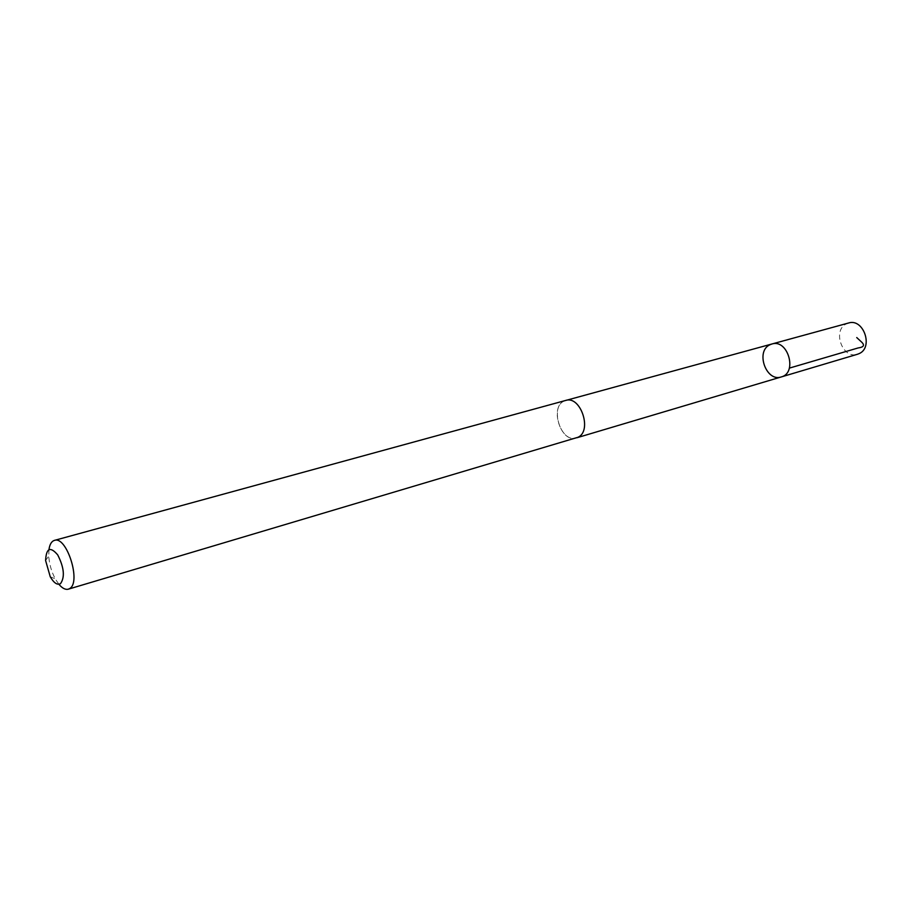 <?xml version="1.0" encoding="UTF-8"?>
<svg xmlns="http://www.w3.org/2000/svg" width="912" height="912" viewBox="0 0 912 912"><rect width="100%" height="100%" fill="white"/><g stroke="black" fill="none" stroke-linecap="round" stroke-linejoin="round"><path stroke-width="0.68" stroke-dasharray="4.56 3.42" d="M848.548 323.008L846.484 323.806C831.983 330.292 842.506 359.533 857.474 354.255M563.627 401.303C549.32 408.234 561.496 443.312 576.373 437.92L578.003 437.247C592.515 430.817 580.568 395.261 565.668 400.471L563.627 401.303M781.276 376.941C766.228 382.265 755.25 351.451 769.796 344.816L771.871 344.006M565.668 400.448C548.887 404.153 560.173 443.654 576.373 437.942L577 437.726M48.963 549.571L48.758 556.103C49.316 564.14 51.482 571.71 55.244 578.824L58.87 584.261M565.668 400.471L566.306 400.3M50.251 576.76L55.244 578.824M45.6 560.504L48.758 556.103"/><path stroke-width="1.37" d="M769.796 344.816L771.871 344.006C787.991 338.66 797.795 372.962 781.276 376.941C766.228 382.265 755.25 351.451 769.796 344.816M857.474 354.255L859.127 353.617C873.73 347.495 863.516 317.98 848.548 323.008L771.871 344.006C787.991 338.66 797.795 372.962 781.276 376.941L857.474 354.255M58.87 584.261C62.267 588.286 65.425 589.916 68.343 589.175L578.014 437.27C592.538 430.829 580.579 395.227 565.668 400.448L54.412 540.394C51.539 541.306 49.715 544.361 48.963 549.571M68.343 589.175L69.677 588.548C81.476 582.289 66.633 535.538 54.412 540.394M60.5 583.669C65.048 577.148 64.125 567.56 57.707 554.895C50.285 546.197 46.25 548.066 45.6 560.504L50.251 576.76C53.899 583.019 57.308 585.322 60.5 583.669M856.744 337.565L861.783 342.239C864.872 345.295 863.664 347.198 858.158 347.939L789.359 368.117M577 437.726L781.276 376.941M566.306 400.3L771.871 344.006"/></g></svg>

